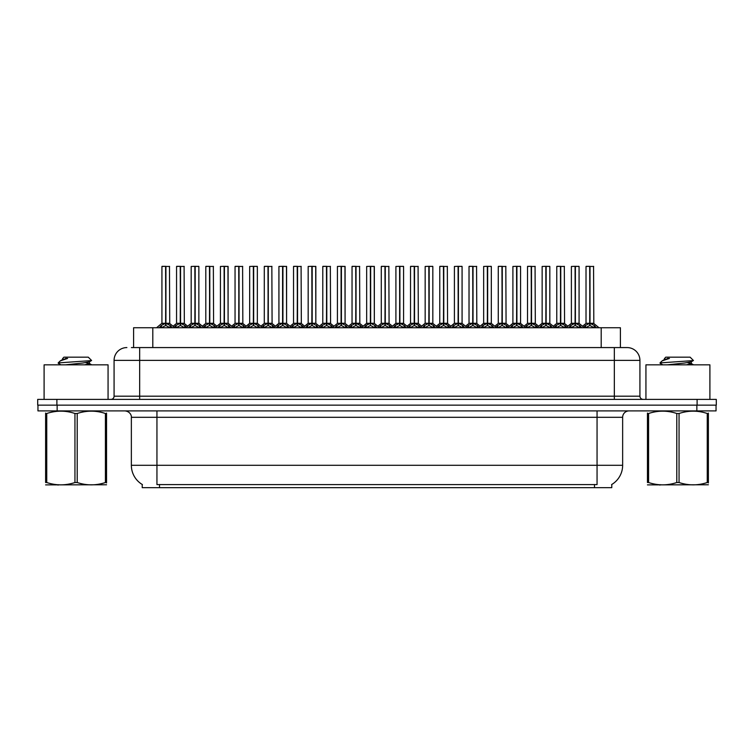 <?xml version="1.0" encoding="UTF-8"?>
<svg xmlns="http://www.w3.org/2000/svg" width="754" height="754" viewBox="0 0 754 754"><rect width="100%" height="100%" fill="white"/><g stroke="black" fill="none" stroke-linecap="round" stroke-linejoin="round"><path stroke-width="1.13" d="M131.422 347.575L139.669 347.575L131.422 347.575L133.599 347.575L133.599 327.745L620.401 327.745L620.401 347.575M611.777 484.483L611.777 487.668L142.223 487.668L142.223 484.483M142.421 484.596A22.394 22.394 0 0 1 131.356 465.284L156.945 465.284L156.945 484.596L597.055 484.596L597.055 465.284L622.644 465.284L622.644 417.301A6.4 6.4 0 0 1 629.043 410.902M131.356 465.284L131.356 417.301C131.677 416.265 130.583 411.496 124.957 410.902M611.579 484.596A22.394 22.394 0 0 0 622.644 465.284M57.144 410.902L716.046 410.902L716.046 405.143L37.954 405.143L37.954 410.902L57.144 410.902L57.144 405.143M716.046 410.902L716.046 405.143M126.879 347.575A12.79 12.79 0 0 0 114.08 360.365L114.08 396.189A3.195 3.195 0 0 1 110.885 399.394M627.121 347.575A12.79 12.79 0 0 1 639.92 360.365L139.669 360.365L139.669 347.575L626.932 347.575M639.92 360.365L639.92 396.189C640.089 398.112 641.154 399.186 643.115 399.394M56.889 399.394L37.7 399.394L37.7 405.143L56.889 405.143L56.889 399.394L697.111 399.394L697.111 405.143L716.3 405.143L716.3 399.394L697.111 399.394M568.676 327.745L570.872 325.436L575.066 323.315L575.066 325.549L575.293 266.332L579.072 266.454L579.072 323.268L575.396 323.315L579.59 325.436L581.786 327.745M575.066 266.332L571.391 266.454L575.066 266.332L571.391 266.454L571.391 323.268L575.066 323.315M575.396 323.315L575.396 325.549L575.283 323.268L579.185 323.513L575.82 323.513M575.179 266.332L575.283 323.268M578.94 266.332L575.396 266.454L575.396 323.268M575.066 266.454L575.236 323.268L571.4 323.268L566.056 327.745M573.954 266.332L576.508 266.332M579.59 325.436L579.59 327.745L575.396 325.549M575.066 325.549L570.882 327.745L570.872 325.436M583.304 327.745L585.5 325.436L589.685 323.315L589.685 325.549L589.911 266.332L586.141 266.332L589.798 266.332L589.798 323.268L594.218 325.436L596.414 327.745M589.694 266.332L586.018 266.454L586.018 323.268L589.685 323.315M590.024 323.315L590.024 325.549L589.911 323.268L593.69 323.268L590.024 323.268L590.014 266.332M590.448 323.513L593.813 323.513L593.568 266.332M589.685 266.454L589.911 323.268M589.798 266.332L588.572 266.332M594.218 325.436L594.218 327.745L590.024 325.549M589.685 325.549L585.509 327.745M108.067 399.394L108.067 364.842L44.1 364.842L44.1 399.394M106.55 484.775L45.617 484.879M106.55 482.946L106.55 482.522C106.55 485.623 106.55 485.623 106.55 482.522L105.419 482.522L105.419 413.494C96.05 410.393 86.653 410.393 77.21 413.494L74.948 413.494C65.589 410.393 56.192 410.393 46.748 413.494L45.617 413.494C45.617 410.393 45.617 410.393 45.617 413.494L45.617 413.069M77.21 413.494L77.21 482.522C86.578 485.623 95.975 485.623 105.419 482.522M77.21 482.522L74.948 482.522L74.948 413.494M106.55 413.079L106.55 413.494C106.55 410.393 106.55 410.393 106.55 413.494L105.419 413.494M60.961 364.842L58.341 363.315L58.68 362.872L58.209 363.174M65.475 364.842L82.817 363.004L89.387 361.845L91.583 360.478L88.265 357.17L63.892 357.17L62.799 358.461M91.536 360.591L58.68 362.872M58.209 362.853L60.395 360.817L67.596 358.461L65.494 358.461M106.55 413.494L106.55 482.522M46.748 413.494L46.748 482.522L45.617 482.522L45.617 413.494M46.748 482.522C56.107 485.623 65.513 485.623 74.948 482.522M45.617 482.522C45.617 485.623 45.617 485.623 45.617 482.522M89.387 361.845L89.556 363.682L85.702 362.665M84.552 364.842L89.556 363.682M60.395 360.817L62.78 359.422L67.596 358.461M709.9 399.394L709.9 364.842L645.933 364.842L645.933 399.394M708.383 484.775L647.45 484.879M708.383 482.946L708.383 482.522C708.383 485.623 708.383 485.623 708.383 482.522L707.252 482.522L707.252 413.494C697.893 410.393 688.487 410.393 679.052 413.494L676.79 413.494C667.422 410.393 658.025 410.393 648.581 413.494L647.45 413.494C647.45 410.393 647.45 410.393 647.45 413.494L647.45 413.069M679.052 413.494L679.052 482.522C688.411 485.623 697.808 485.623 707.252 482.522M679.052 482.522L676.79 482.522L676.79 413.494M708.383 413.079L708.383 413.494C708.383 410.393 708.383 410.393 708.383 413.494L707.252 413.494M662.794 364.842L660.174 363.315L660.513 362.872L660.042 363.174M667.309 364.842L684.66 363.004L691.22 361.845L693.416 360.478L690.108 357.17L665.735 357.17L664.632 358.461M693.378 360.591L660.513 362.872M660.042 362.853L662.229 360.817L669.429 358.461L667.328 358.461M708.383 413.494L708.383 482.522M648.581 413.494L648.581 482.522L647.45 482.522L647.45 413.494M648.581 482.522C657.95 485.623 667.347 485.623 676.79 482.522M647.45 482.522C647.45 485.623 647.45 485.623 647.45 482.522M691.22 361.845L691.39 363.682L687.535 362.665M686.385 364.842L691.39 363.682M662.229 360.817L664.613 359.422L669.429 358.461M539.43 327.745L541.626 325.436L545.821 323.315L545.821 325.549L546.037 266.332L549.826 266.454L549.826 323.268L546.15 323.315L550.345 325.436L552.541 327.745M545.821 266.332L542.145 266.454L545.821 266.332L542.145 266.454L542.145 323.268L545.821 323.315M546.15 323.315L546.15 325.549L546.037 323.268L549.939 323.513L546.575 323.513M545.924 266.332L546.037 323.268M549.694 266.332L546.15 266.454L546.15 323.268M545.821 266.454L545.981 323.268L542.145 323.268L536.81 327.745M544.708 266.332L547.263 266.332M550.345 325.436L550.345 327.745L546.15 325.549M545.821 325.549L541.636 327.745M510.185 327.745L512.381 325.436L516.565 323.315L516.565 325.549L516.792 266.332L520.571 266.454L520.571 323.268L516.905 323.315L521.099 325.436L523.295 327.745M516.575 266.332L512.899 266.454L516.575 266.332L512.899 266.454L512.899 323.268L516.565 323.315M516.905 323.315L516.905 325.549L516.792 323.268L520.694 323.513L517.329 323.513M516.679 266.332L516.792 323.268M520.449 266.332L516.905 266.454L516.905 323.268M516.565 266.454L516.735 323.268L512.899 323.268L507.565 327.745M515.453 266.332L518.017 266.332M521.099 325.436L521.099 327.745L516.905 325.549M516.565 325.549L512.39 327.745L512.381 325.436M480.939 327.745L483.126 325.436L487.32 323.315L487.32 325.549L487.546 266.332L491.325 266.454L491.325 323.268L487.659 323.315L491.853 325.436L494.04 327.745M487.329 266.332L483.653 266.454L487.329 266.332L483.653 266.454L483.653 323.268L487.32 323.315M487.659 323.315L487.659 325.549L487.546 323.268L491.448 323.513L488.083 323.513M487.433 266.332L487.546 323.268M491.203 266.332L487.659 266.454L487.659 323.268M487.32 266.454L487.489 323.268L483.653 323.268L478.319 327.745M486.207 266.332L488.771 266.332M491.853 325.436L491.853 327.745L487.659 325.549M487.32 325.549L483.144 327.745L483.126 325.436M451.693 327.745L453.88 325.436L458.074 323.315L458.074 325.549L458.3 266.332L462.079 266.454L462.079 323.268L458.413 323.315L462.598 325.436L464.794 327.745M458.083 266.332L454.408 266.454L458.083 266.332L454.408 266.454L454.408 323.268L458.074 323.315M458.413 323.315L458.413 325.549L458.3 323.268L462.202 323.513L458.828 323.513M458.187 266.332L458.3 323.268M461.957 266.332L458.413 266.454L458.413 323.268M458.074 266.454L458.243 323.268L454.408 323.268L449.073 327.745M456.962 266.332L459.525 266.332M462.598 325.436L462.598 327.745L458.413 325.549M458.074 325.549L453.889 327.745M554.058 327.745L556.245 325.436L560.439 323.315L560.439 325.549L560.665 266.332L556.895 266.332L560.552 266.332L560.552 323.268L564.972 325.436L567.159 327.745M560.448 266.332L556.772 266.454L556.772 323.268L560.439 323.315M560.778 323.315L560.778 325.549L560.665 323.268L564.444 323.268L560.778 323.268L560.769 266.332M561.193 323.513L564.567 323.513L564.322 266.332M560.439 266.454L560.665 323.268M560.552 266.332L559.327 266.332M564.972 325.436L564.972 327.745L560.778 325.549M560.439 325.549L556.254 327.745L556.245 325.436M524.803 327.745L526.999 325.436L531.193 323.315L531.193 325.549L531.419 266.332L527.649 266.332L531.306 266.332L531.306 323.268L535.717 325.436L537.913 327.745M531.202 266.332L527.527 266.454L527.527 323.268L531.193 323.315M531.532 323.315L531.532 325.549L531.419 323.268L535.199 323.268L531.532 323.268L531.523 266.332M531.947 323.513L535.312 323.513L535.067 266.332M531.193 266.454L531.419 323.268M531.306 266.332L530.081 266.332M535.717 325.436L535.717 327.745L531.532 325.549M531.193 325.549L527.008 327.745L526.999 325.436M495.557 327.745L497.753 325.436L501.947 323.315L501.947 325.549L502.173 266.332L498.403 266.332L502.06 266.332L502.06 323.268L506.471 325.436L508.667 327.745M501.947 266.332L498.271 266.454L498.271 323.268L501.947 323.315M502.277 323.315L502.277 325.549L502.173 323.268L505.953 323.268L502.277 323.268L502.277 266.332M502.701 323.513L506.066 323.513L505.821 266.332M501.947 266.454L502.173 323.268M502.06 266.332L500.835 266.332M506.471 325.436L506.471 327.745L502.277 325.549M501.947 325.549L497.763 327.745M466.311 327.745L468.507 325.436L472.701 323.315L472.701 325.549L472.918 266.332L469.158 266.332L472.815 266.332L472.815 323.268L477.225 325.436L479.421 327.745M472.701 266.332L469.026 266.454L469.026 323.268L472.701 323.315M473.031 323.315L473.031 325.549L472.918 323.268L476.707 323.268L473.031 323.268L473.031 266.332M473.455 323.513L476.82 323.513L476.575 266.332M472.701 266.454L472.918 323.268M472.815 266.332L471.589 266.332M477.225 325.436L477.225 327.745L473.031 325.549M472.701 325.549L468.517 327.745L468.507 325.436M422.438 327.745L424.634 325.436L428.828 323.315L428.828 325.549L429.054 266.332L432.834 266.454L432.834 323.268L429.158 323.268L433.352 325.436L435.548 327.745M428.837 266.332L425.162 266.454L428.837 266.332L425.162 266.454L425.162 323.268L428.828 323.315M429.167 323.315L429.167 325.549L429.054 323.268L432.947 323.513L429.582 323.513M428.941 266.332L429.054 323.268M432.702 266.332L429.167 266.454L429.158 323.268M428.828 266.454L428.998 323.268L425.162 323.268L419.827 327.745M427.716 266.332L430.27 266.332M433.352 325.436L433.352 327.745L429.167 325.549M428.828 325.549L424.643 327.745L424.634 325.436M393.192 327.745L395.388 325.436L399.582 323.315L399.582 325.549L399.799 266.332L403.588 266.454L403.588 323.268L399.912 323.315L404.106 325.436L406.302 327.745M399.582 266.332L395.907 266.454L399.582 266.332L395.907 266.454L395.907 323.268L399.582 323.315M399.912 323.315L399.912 325.549L399.799 323.268L403.701 323.513L400.336 323.513M399.695 266.332L399.799 323.268M403.456 266.332L399.912 266.454L399.912 323.268M399.582 266.454L399.752 323.268L395.916 323.268L390.572 327.745M398.47 266.332L401.024 266.332M404.106 325.436L404.106 327.745L399.912 325.549M399.582 325.549L395.398 327.745L395.388 325.436M363.946 327.745L366.142 325.436L370.337 323.315L370.337 325.549L370.553 266.332L374.342 266.454L374.342 323.268L370.666 323.315L374.861 325.436L377.057 327.745M370.337 266.332L366.661 266.454L370.337 266.332L366.661 266.454L366.661 323.268L370.337 323.315M370.666 323.315L370.666 266.332M370.44 266.332L370.553 323.268M370.337 266.454L370.497 323.268L366.661 323.268L361.326 327.745M369.224 266.332L371.779 266.332M374.851 327.745L370.666 325.549M370.337 325.549L366.152 327.745L366.142 325.436M334.701 327.745L336.897 325.436L341.081 323.315L341.081 325.549L341.308 266.332L345.087 266.454L345.087 323.268L341.421 323.315L345.615 325.436L347.811 327.745M341.091 266.332L337.415 266.454L341.091 266.332L337.415 266.454L337.415 323.268L341.081 323.315M341.421 323.315L341.421 325.549L341.308 323.268L345.087 323.268L344.964 266.332M341.194 266.332L341.308 323.268M345.087 266.454L341.421 266.454L341.421 323.268M341.081 266.454L341.081 323.268L337.415 323.268L337.415 266.454M339.969 266.332L342.533 266.332M345.615 325.436L345.615 327.745L341.421 325.549M341.081 325.549L336.906 327.745L336.897 325.436M437.066 327.745L439.262 325.436L443.456 323.315L443.456 325.549L443.672 266.332L439.912 266.332L443.559 266.332L443.559 323.268L447.98 325.436L450.176 327.745M443.456 266.332L439.78 266.454L439.78 323.268L443.456 323.315M443.786 323.315L443.786 325.549L443.672 323.268L447.461 323.268L443.786 323.268L443.776 266.332M444.21 323.513L447.574 323.513L447.329 266.332M443.456 266.454L443.672 323.268M443.559 266.332L442.344 266.332M447.98 325.436L447.98 327.745L443.786 325.549M443.456 325.549L439.271 327.745L439.262 325.436M407.82 327.745L410.016 325.436L414.2 323.315L414.2 325.549L414.427 266.332L410.657 266.332L414.314 266.332L414.314 323.268L418.734 325.436L420.93 327.745M414.21 266.332L410.534 266.454L410.534 323.268L414.2 323.315M414.54 323.315L414.54 325.549L414.427 323.268L418.206 323.268L414.54 323.268L414.53 266.332M414.964 323.513L418.329 323.513L418.084 266.332M414.2 266.454L414.427 323.268M414.314 266.332L413.088 266.332M418.724 327.745L414.54 325.549M414.2 325.549L410.025 327.745L410.016 325.436M378.574 327.745L380.761 325.436L384.955 323.315L384.955 325.549L385.181 266.332L381.411 266.332L385.068 266.332L385.068 323.268L389.488 325.436L391.675 327.745M384.964 266.332L381.288 266.454L381.288 323.268L384.955 323.315M385.294 323.315L385.294 325.549L385.181 323.268L388.96 323.268L385.294 323.268L385.285 266.332M385.709 323.513L389.083 323.513L388.838 266.332M384.955 266.454L385.181 323.268M385.068 266.332L383.843 266.332M389.488 325.436L389.488 327.745L385.294 325.549M384.955 325.549L380.77 327.745L380.761 325.436M349.319 327.745L351.515 325.436L355.709 323.315L355.709 325.549L355.935 266.332L352.165 266.332L355.822 266.332L355.822 323.268L360.233 325.436L362.429 327.745M355.718 266.332L352.043 266.454L352.043 323.268L355.709 323.315M356.048 323.315L356.048 325.549L355.935 323.268L359.715 323.268L356.048 323.268L356.039 266.332M356.463 323.513L359.828 323.513L359.583 266.332M355.709 266.454L355.935 323.268M355.822 266.332L354.597 266.332M360.233 325.436L360.233 327.745L356.048 325.549M355.709 325.549L351.524 327.745L351.515 325.436M374.342 323.268L374.21 266.332M305.455 327.745L307.641 325.436L311.836 323.315L311.836 325.549L312.062 266.332L315.841 266.454L315.841 323.268L312.175 323.315L316.369 325.436L318.556 327.745M311.845 266.332L308.169 266.454L311.845 266.332L308.169 266.454L308.169 323.268L311.836 323.315M312.175 323.315L312.175 325.549L312.062 323.268L315.841 323.268L315.719 266.332M311.949 266.332L312.062 323.268M315.841 266.454L312.175 266.454L312.175 323.268M311.836 266.454L312.005 323.268L308.169 323.268L302.835 327.745M310.723 266.332L313.287 266.332M316.369 325.436L316.369 327.745L312.175 325.549M311.836 325.549L307.66 327.745M276.209 327.745L278.396 325.436L282.59 323.315L282.59 325.549L282.816 266.332L286.595 266.454L286.595 323.268L282.929 323.315L287.114 325.436L289.31 327.745M282.599 266.332L278.923 266.454L282.599 266.332L278.923 266.454L278.923 323.268L282.59 323.315M282.929 323.315L282.929 325.549L282.816 323.268L286.595 323.268L286.473 266.332M282.703 266.332L282.816 323.268M286.595 266.454L282.929 266.454L282.929 323.268M282.59 266.454L282.59 323.268L278.923 323.268L278.923 266.454M281.478 266.332L284.041 266.332M287.104 327.745L282.929 325.549M282.59 325.549L278.405 327.745L278.396 325.436M246.954 327.745L249.15 325.436L253.344 323.315L253.344 325.549L253.57 266.332L257.35 266.454L257.35 323.268L253.674 323.268L257.868 325.436L260.064 327.745M253.353 266.332L249.668 266.454L253.353 266.332L249.668 266.454L249.668 323.268L253.344 323.315M253.683 323.315L253.683 325.549L253.57 323.268L257.463 323.513L254.098 323.513M253.457 266.332L253.57 323.268M257.218 266.332L253.683 266.454L253.674 323.268M253.344 266.454L253.514 323.268L249.678 323.268L244.343 327.745M252.232 266.332L254.786 266.332M257.868 325.436L257.868 327.745L253.683 325.549M253.344 325.549L249.159 327.745L249.15 325.436M217.708 327.745L219.904 325.436L224.098 323.315L224.098 325.549L224.315 266.332L228.104 266.454L228.104 323.268L224.428 323.315L228.622 325.436L230.818 327.745M224.098 266.332L220.422 266.454L224.098 266.332L220.422 266.454L220.422 323.268L224.098 323.315M224.428 323.315L224.428 325.549L224.315 323.268L228.104 323.268L227.972 266.332M224.211 266.332L224.315 323.268M228.104 266.454L224.428 266.454L224.428 323.268M224.098 266.454L224.268 323.268L220.432 323.268L215.088 327.745M222.986 266.332L225.54 266.332M228.622 325.436L228.622 327.745L224.428 325.549M224.098 325.549L219.914 327.745M188.462 327.745L190.658 325.436L194.852 323.315L194.852 325.549L195.069 266.332L198.858 266.454L198.858 323.268L195.182 323.315L199.376 325.436L201.572 327.745M194.852 266.332L191.177 266.454L194.852 266.332L191.177 266.454L191.177 323.268L194.852 323.315M195.182 323.315L195.182 325.549L195.069 323.268L198.971 323.513L195.606 323.513M194.956 266.332L195.069 323.268M198.726 266.332L195.182 266.454L195.182 323.268M194.852 266.454L195.013 323.268L191.177 323.268L185.842 327.745M193.74 266.332L196.294 266.332M199.376 325.436L199.376 327.745L195.182 325.549M194.852 325.549L190.668 327.745L190.658 325.436M159.217 327.745L161.413 325.436L165.597 323.315L165.597 325.549L165.823 266.332L162.063 266.332L165.71 266.332L165.71 323.268L170.131 325.436L172.327 327.745M165.607 266.332L161.931 266.454L161.931 323.268L165.597 323.315M165.937 323.315L165.937 325.549L165.823 323.268M165.937 323.268L169.603 323.268L165.937 323.268L165.927 266.332M166.361 323.513L169.725 323.513L169.48 266.332M165.597 266.454L165.767 323.268L161.931 323.268L156.596 327.745M165.71 266.332L164.485 266.332M170.131 325.436L170.131 327.745L165.937 325.549M165.597 325.549L161.422 327.745L161.413 325.436M320.073 327.745L322.269 325.436L326.463 323.315L326.463 325.549L326.689 266.332L322.919 266.332L326.576 266.332L326.576 323.268L330.987 325.436L333.183 327.745M326.463 266.332L322.787 266.454L322.787 323.268L326.463 323.315M326.793 323.315L326.793 325.549L326.689 323.268L330.469 323.268L326.793 323.268L326.793 266.332M327.217 323.513L330.582 323.513L330.337 266.332M326.463 266.454L326.689 323.268M326.576 266.332L325.351 266.332M330.978 327.745L326.793 325.549M326.463 325.549L322.278 327.745L322.269 325.436M290.827 327.745L293.023 325.436L297.217 323.315L297.217 325.549L297.434 266.332L293.674 266.332L297.33 266.332L297.33 323.268L301.741 325.436L303.937 327.745M297.217 266.332L293.542 266.454L293.542 323.268L297.217 323.315M297.547 323.315L297.547 325.549L297.434 323.268L301.223 323.268L297.547 323.268L297.547 266.332M297.971 323.513L301.336 323.513L301.091 266.332M297.217 266.454L297.434 323.268M297.33 266.332L296.105 266.332M301.741 325.436L301.741 327.745L297.547 325.549M297.217 325.549L293.033 327.745L293.023 325.436M261.581 327.745L263.777 325.436L267.972 323.315L267.972 325.549L268.188 266.332L264.428 266.332L268.075 266.332L268.075 323.268L272.496 325.436L274.692 327.745M267.972 266.332L264.296 266.454L264.296 323.268L267.972 323.315M268.301 323.315L268.301 325.549L268.188 323.268L271.977 323.268L268.301 323.268L268.292 266.332M268.726 323.513L272.09 323.513L271.845 266.332M267.972 266.454L268.188 323.268M268.075 266.332L266.859 266.332M272.496 325.436L272.496 327.745L268.301 325.549M267.972 325.549L263.787 327.745M232.336 327.745L234.532 325.436L238.716 323.315L238.716 325.549L238.943 266.332L235.173 266.332L238.829 266.332L238.829 323.268L243.25 325.436L245.446 327.745M238.726 266.332L235.05 266.454L235.05 323.268L238.716 323.315M239.056 323.315L239.056 325.549L238.943 323.268L242.722 323.268L239.056 323.268L239.046 266.332M239.48 323.513L242.845 323.513L242.599 266.332M238.716 266.454L238.943 323.268M238.829 266.332L237.604 266.332M243.25 325.436L243.25 327.745L239.056 325.549M238.716 325.549L234.541 327.745L234.532 325.436M203.09 327.745L205.276 325.436L209.471 323.315L209.471 325.549L209.697 266.332L205.927 266.332L209.584 266.332L209.584 323.268L214.004 325.436L216.191 327.745M209.48 266.332L205.804 266.454L205.804 323.268L209.471 323.315M209.81 323.315L209.81 325.549L209.697 323.268L213.476 323.268L209.81 323.268L209.8 266.332M210.225 323.513L213.599 323.513L213.354 266.332M209.471 266.454L209.697 323.268M209.584 266.332L208.358 266.332M214.004 325.436L214.004 327.745L209.81 325.549M209.471 325.549L205.286 327.745L205.276 325.436M173.835 327.745L176.031 325.436L180.225 323.315L180.225 325.549L180.451 266.332L176.681 266.332L180.338 266.332L180.338 323.268L184.749 325.436L186.945 327.745M180.234 266.332L176.559 266.454L176.559 323.268L180.225 323.315M180.564 323.315L180.564 325.549L180.451 323.268L184.23 323.268L180.564 323.268L180.555 266.332M180.979 323.513L184.344 323.513L184.099 266.332M180.225 266.454L180.451 323.268M180.338 266.332L179.113 266.332M184.749 325.436L184.749 327.745L180.564 325.549M180.225 325.549L176.04 327.745M594.501 487.668L594.501 484.483M159.499 487.668L159.499 484.483M152.798 347.575L152.798 327.745M601.202 347.575L601.202 327.745M597.055 410.902L597.055 417.301L131.356 417.301M622.644 417.301L597.055 417.301L597.055 465.284L156.945 465.284L156.945 410.902M696.856 410.902L696.856 405.143M139.669 399.394L139.669 360.365L114.08 360.365M114.08 396.189L639.92 396.189M614.331 347.575L614.331 399.394M574.642 323.513L571.278 323.513L567.922 326.237L564.567 323.513M580.26 326.02L580.26 327.745M570.203 326.02L570.203 327.745M589.27 323.513L586.018 323.268L589.685 323.268M593.69 266.454L590.024 266.454M594.887 326.02L594.887 327.745M585.5 325.436L585.5 327.745M584.821 326.02L584.821 327.745M545.396 323.513L542.032 323.513L538.676 326.237L535.312 323.513M551.014 326.02L551.014 327.745M541.626 325.436L541.626 327.745M540.957 326.02L540.957 327.745M516.151 323.513L512.786 323.513L509.421 326.237L506.066 323.513M521.768 326.02L521.768 327.745M511.702 326.02L511.702 327.745M486.905 323.513L483.531 323.513L480.175 326.237L476.82 323.513M492.522 326.02L492.522 327.745M482.456 326.02L482.456 327.745M457.65 323.513L454.408 323.268M463.276 326.02L463.276 327.745M453.88 325.436L453.88 327.745M453.211 326.02L453.211 327.745M560.024 323.513L556.772 323.268L560.439 323.268M564.444 266.454L560.778 266.454M565.641 326.02L565.641 327.745M555.575 326.02L555.575 327.745M530.769 323.513L527.527 323.268L531.193 323.268M535.199 266.454L531.532 266.454M536.396 326.02L536.396 327.745M526.33 326.02L526.33 327.745M501.523 323.513L498.281 323.268L501.947 323.268M505.953 266.454L502.277 266.454M507.15 326.02L507.15 327.745M497.753 325.436L497.753 327.745M497.084 326.02L497.084 327.745M472.277 323.513L469.026 323.268L472.701 323.268M476.707 266.454L473.031 266.454M477.895 326.02L477.895 327.745M467.838 326.02L467.838 327.745M428.404 323.513L425.162 323.268M434.031 326.02L434.031 327.745M423.965 326.02L423.965 327.745M399.158 323.513L395.793 323.513L392.438 326.237L389.083 323.513M404.775 326.02L404.775 327.745M394.719 326.02L394.719 327.745M369.912 323.513L366.548 323.513L363.192 326.237L359.828 323.513M370.666 323.268L374.333 323.268L371.091 323.513M374.342 266.454L370.666 266.454M374.861 325.436L374.861 327.745M375.53 326.02L375.53 327.745M365.473 326.02L365.473 327.745M340.667 323.513L337.415 323.268M345.087 323.268L341.845 323.513M346.284 326.02L346.284 327.745M336.218 326.02L336.218 327.745M443.032 323.513L439.78 323.268L443.456 323.268M447.461 266.454L443.786 266.454M448.649 326.02L448.649 327.745M438.583 326.02L438.583 327.745M413.786 323.513L410.534 323.268L414.2 323.268M418.206 266.454L414.54 266.454M418.734 325.436L418.734 327.745M419.403 326.02L419.403 327.745M409.337 326.02L409.337 327.745M384.54 323.513L381.288 323.268L384.955 323.268M388.96 266.454L385.294 266.454M390.157 326.02L390.157 327.745M380.091 326.02L380.091 327.745M355.285 323.513L352.043 323.268L355.709 323.268M359.715 266.454L356.048 266.454M360.912 326.02L360.912 327.745M350.846 326.02L350.846 327.745M311.421 323.513L308.047 323.513L304.691 326.237L301.336 323.513M315.841 323.268L312.599 323.513M317.038 326.02L317.038 327.745M307.641 325.436L307.641 327.745M306.972 326.02L306.972 327.745M282.166 323.513L278.923 323.268L273.589 327.745M286.595 323.268L283.344 323.513M287.114 325.436L287.114 327.745M287.792 326.02L287.792 327.745M277.726 326.02L277.726 327.745M252.92 323.513L249.678 323.268M258.547 326.02L258.547 327.745M248.481 326.02L248.481 327.745M223.674 323.513L220.432 323.268M233.438 327.745L228.104 323.268L224.852 323.513M229.291 326.02L229.291 327.745M219.904 325.436L219.904 327.745M219.235 326.02L219.235 327.745M194.428 323.513L191.177 323.268M200.046 326.02L200.046 327.745M189.989 326.02L189.989 327.745M165.183 323.513L161.818 323.513M169.603 266.454L165.937 266.454M170.8 326.02L170.8 327.745M160.734 326.02L160.734 327.745M326.039 323.513L322.797 323.268L326.463 323.268M330.469 266.454L326.793 266.454M330.987 325.436L330.987 327.745M331.666 326.02L331.666 327.745M321.6 326.02L321.6 327.745M296.793 323.513L293.542 323.268L297.217 323.268M301.223 266.454L297.547 266.454M302.411 326.02L302.411 327.745M292.354 326.02L292.354 327.745M267.547 323.513L264.296 323.268L267.972 323.268M271.977 266.454L268.301 266.454M273.165 326.02L273.165 327.745M263.777 325.436L263.777 327.745M263.099 326.02L263.099 327.745M238.302 323.513L235.05 323.268L238.716 323.268M242.722 266.454L239.056 266.454M243.919 326.02L243.919 327.745M233.853 326.02L233.853 327.745M209.056 323.513L205.804 323.268L209.471 323.268M213.476 266.454L209.81 266.454M214.673 326.02L214.673 327.745M204.607 326.02L204.607 327.745M179.801 323.513L176.559 323.268L180.225 323.268M184.23 266.454L180.564 266.454M185.427 326.02L185.427 327.745M176.031 325.436L176.031 327.745M175.362 326.02L175.362 327.745M585.905 323.513L582.54 326.237L579.185 323.513L584.407 327.745M593.813 323.513L599.025 327.745M58.755 484.699L58.039 485.114M62.61 358.461L62.61 359.62M89.387 363.485L91.715 364.842M660.589 484.699L659.882 485.114M664.444 358.461L664.444 359.62M691.22 363.485L693.548 364.842M556.65 323.513L553.295 326.237L549.939 323.513L555.161 327.745M527.404 323.513L524.049 326.237L520.694 323.513L525.906 327.745M498.158 323.513L494.803 326.237L491.448 323.513L496.66 327.745M468.913 323.513L465.557 326.237L462.202 323.513L467.414 327.745M454.285 323.513L450.93 326.237L447.574 323.513M439.667 323.513L436.312 326.237L432.947 323.513L438.168 327.745M410.421 323.513L407.056 326.237L403.701 323.513L408.922 327.745M381.166 323.513L377.811 326.237L374.455 323.513L379.677 327.745M330.582 323.513L333.937 326.237L337.302 323.513L332.08 327.745M351.92 323.513L348.565 326.237L345.209 323.513L350.422 327.745M418.329 323.513L421.684 326.237L425.039 323.513M322.674 323.513L319.319 326.237L315.964 323.513L321.176 327.745M293.429 323.513L290.073 326.237L286.718 323.513L291.93 327.745M257.35 323.268L262.684 327.745M198.849 323.268L204.193 327.745M169.725 323.513L174.937 327.745M264.183 323.513L260.827 326.237L257.463 323.513M272.09 323.513L275.446 326.237L278.801 323.513M234.937 323.513L231.572 326.237L228.217 323.513M242.845 323.513L246.2 326.237L249.555 323.513M205.682 323.513L202.326 326.237L198.971 323.513M213.599 323.513L216.954 326.237L220.309 323.513M176.436 323.513L173.081 326.237M184.344 323.513L187.708 326.237L191.064 323.513"/></g></svg>
